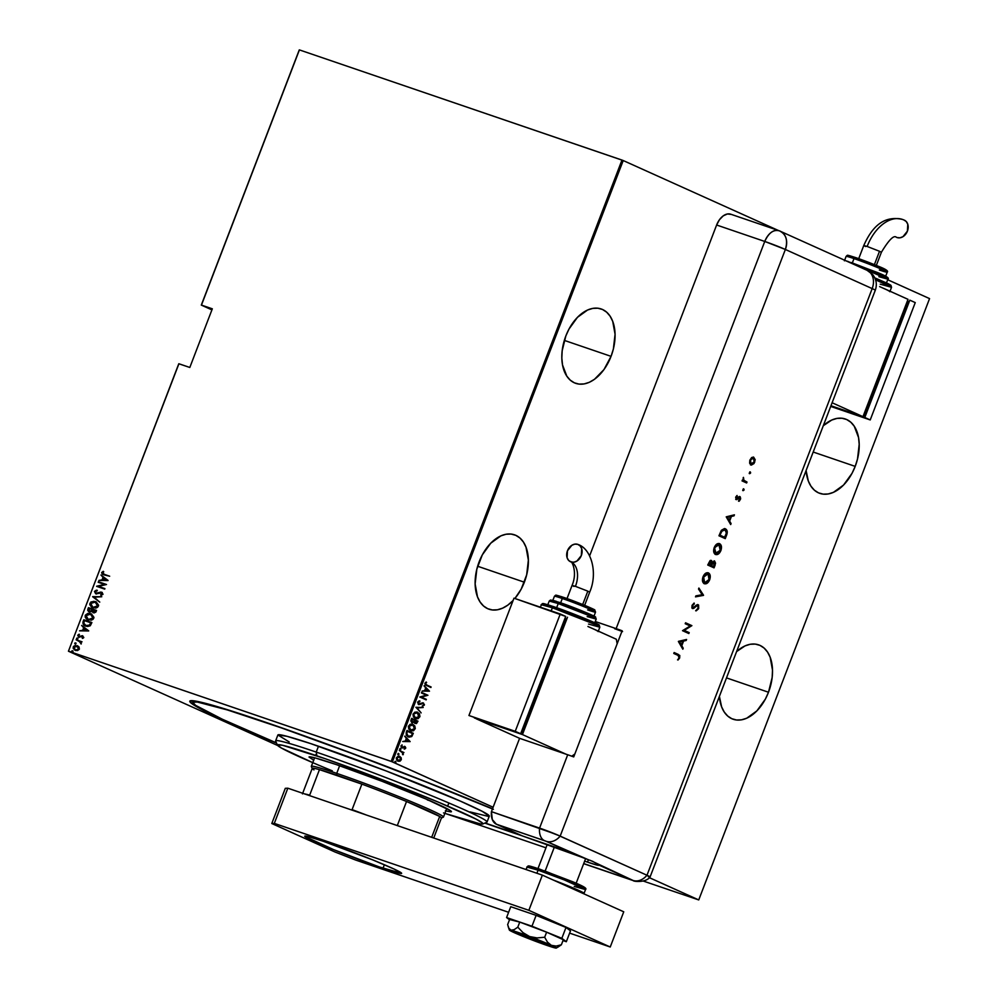 <?xml version="1.0" encoding="UTF-8"?>
<svg xmlns="http://www.w3.org/2000/svg" width="998" height="998" viewBox="0 0 998 998"><rect width="100%" height="100%" fill="white"/><g stroke="black" fill="none" stroke-linecap="round" stroke-linejoin="round"><path stroke-width="1.5" d="M502.942 829.363L522.079 835.788A207.584 9.593 21 0 1 502.942 829.363A207.584 9.593 21 0 1 484.828 823.101L502.942 829.363M264.233 721.779A207.584 9.593 21 0 1 492.525 808.792L425.921 781.758L350.323 752.717L279.777 727.143L225.037 708.954L194.435 700.895L189.82 701.12L192.639 704.214L219.909 718.398L276.558 743.148A207.584 9.593 21 0 1 190.156 700.846A207.584 9.593 21 0 1 264.233 721.779M524.362 582.208A39.321 24.725 -71.1 0 1 514.893 598.476L521.181 589.157L526.67 574.848L528.366 560.115L526.008 547.191L523.401 542.039L519.97 538.047L515.829 535.352L511.151 534.067L506.098 534.242L500.896 535.864L490.779 543.174L482.321 554.863L476.832 569.172L475.135 583.917L477.493 596.841L480.1 601.994L483.531 605.986L487.673 608.68L492.363 609.965L497.403 609.79L502.605 608.156L507.782 605.15L513.109 600.472A39.321 24.725 -71.1 0 1 489.045 609.217A39.321 24.725 -71.1 0 1 479.14 561.824A39.321 24.725 -71.1 0 1 514.457 534.803A39.321 24.725 -71.1 0 1 524.362 582.208L477.63 566.24L524.362 582.208M611.05 356.348A39.321 24.725 -71.1 0 1 575.746 383.357A39.321 24.725 -71.1 0 1 565.841 335.964L562.173 350.772L561.837 358.057L562.51 364.881L566.802 376.134L570.232 380.126L574.374 382.82L579.052 384.105L584.092 383.931L589.307 382.309L594.484 379.29L603.952 369.597L611.05 356.348L613.371 349.001L615.067 334.255L612.71 321.331L610.102 316.179L606.659 312.187L602.53 309.492L597.839 308.207L592.8 308.382L587.597 310.016L577.468 317.314L569.022 329.016L565.841 335.964A39.321 24.725 -71.1 0 1 601.158 308.956A39.321 24.725 -71.1 0 1 611.05 356.348L564.332 340.393L611.05 356.348M855.199 466.378A39.321 24.725 -71.1 0 1 819.882 493.399A39.321 24.725 -71.1 0 1 806.097 470.532L808.33 481.024L810.937 486.163L814.368 490.168L818.51 492.862L823.2 494.147L828.24 493.96L833.442 492.338L843.56 485.04L852.018 473.339L855.199 466.378L857.507 459.03L859.203 444.297L858.53 437.473L854.238 426.221L850.807 422.216L846.666 419.522L841.988 418.249L836.935 418.424L831.733 420.046L823.288 425.722A39.321 24.725 -71.1 0 1 845.294 418.985A39.321 24.725 -71.1 0 1 855.199 466.378L813.195 452.032L855.199 466.378M768.497 692.238A39.321 24.725 -71.1 0 1 733.181 719.259A39.321 24.725 -71.1 0 1 719.396 696.379L721.629 706.871L724.236 712.023L727.679 716.028L731.821 718.71L736.499 719.995L741.539 719.82L746.741 718.198L756.871 710.888L765.316 699.199L768.497 692.238L772.165 677.43L772.502 670.157L770.157 657.22L767.549 652.081L764.106 648.076L759.965 645.382L755.286 644.097L750.246 644.271L745.032 645.906L736.599 651.582A39.321 24.725 -71.1 0 1 758.592 644.845A39.321 24.725 -71.1 0 1 768.497 692.238L726.494 677.891L768.497 692.238M178.779 363.759L68.438 651.22L277.731 745.543L68.438 651.22L178.929 363.759L189.807 367.464L212.325 308.806L201.459 305.089L299.412 49.9L621.979 160.067L391.154 761.374L68.588 651.207L392.389 761.848L623.214 160.541L778.29 230.438L623.214 160.541L392.389 761.848L493.124 807.257L391.154 761.374L621.979 160.067L623.214 160.541L299.412 49.9L201.459 305.089L212.325 308.806L189.807 367.464L178.779 363.759L68.438 651.22L178.779 363.759M887.684 279.739L929.562 298.614L698.737 899.934L649.324 877.654L698.737 899.934L643.199 881.022L698.737 899.934L929.562 298.614L887.684 279.739M399.25 756.197L401.146 757.731L398.052 756.21L396.281 758.305L396.942 760.364L398.364 761.262L400.21 761.037L401.333 759.528L401.146 757.731L400.772 759.665L401.146 757.731L399.474 756.259M399.312 750.459L402.468 752.754L403.105 754.663L403.055 752.766L403.941 752.542L399.312 750.459L402.206 752.504L403.005 754.75L403.055 752.766L403.941 752.542L399.312 750.459M404.664 747.801L403.803 746.853L405.126 747.951L404.577 749.124L405.774 747.901L405.113 746.604L402.069 747.365L402.082 744.907L401.046 745.718L401.969 747.939L404.939 747.165L404.577 749.124L405.687 748.226L404.115 748.962M406.261 732.345L406.386 735.364L409.018 737.148L411.65 736.586L413.322 733.305L406.997 730.449L406.261 732.345L408.606 737.023L411.875 736.362L413.322 733.305L406.997 730.449L406.261 732.345M412.074 722.702L413.683 722.078L415.243 723.513L417.975 721.192L411.625 718.385L410.839 720.955L412.074 722.702L414.158 722.228L416.453 723.612L417.975 721.192L411.638 718.348L417.975 721.192L411.638 718.348L411.014 719.97L412.274 722.789M415.879 707.283L421.156 712.909L417.077 707.906L423.227 707.507L415.879 707.283L421.156 712.909L417.077 707.906L423.227 707.507L415.879 707.283M421.393 692.936L426.371 695.182L419.821 697.016L426.158 699.872L421.368 697.103L427.917 695.269L421.593 692.412L426.371 695.182L419.821 697.016L426.158 699.872L421.368 697.103L427.917 695.269L421.393 692.936M426.258 682.008L424.874 683.43L425.36 684.865L430.899 687.497L425.622 684.191L426.258 682.008L424.961 683.156L426.633 685.576L431.111 686.973L426.433 684.915L431.111 686.973L426.433 684.915L425.585 683.48L426.258 682.008M429.489 691.19L424.175 685.701L425.659 688.034L424.674 690.591L422.092 691.103L429.489 691.19L424.175 685.701L425.659 688.034L424.674 690.591L422.092 691.103L429.489 691.19M423.052 703.44L421.817 703.378L423.252 703.503L423.713 704.725L422.665 706.172L424.337 705.087L423.426 702.966L418.324 703.79L417.875 702.218L418.96 704.039L417.875 702.218L419.909 701.519L419.36 700.908L419.909 701.519L419.784 700.858L417.626 702.305L418.474 704.413L423.252 703.503L423.776 704.501L422.665 706.172L424.437 704.688L422.903 702.829L418.786 703.939L418.337 702.38L419.909 701.519L418.96 700.983L417.7 702.068L418.923 704.638M417.039 712.036L414.731 712.21L412.997 714.368L413.459 717.001L415.804 718.785L418.212 718.635L419.946 716.452L419.472 713.832L417.189 712.098L419.347 716.726L417.264 712.098M412.386 724.136L410.091 724.323L408.357 726.482L408.806 729.114L411.151 730.898L413.559 730.748L415.293 728.552L414.819 725.945L412.548 724.211L414.706 728.839L412.623 724.211M410.141 741.601L404.814 736.112L406.298 738.445L405.325 741.003L402.743 741.514L410.141 741.601L404.814 736.112L406.298 738.445L405.325 741.003L402.743 741.514L410.141 741.601M400.51 748.687L399.749 749.111L400.485 749.772L400.672 748.787L399.786 748.974L400.111 749.735L400.847 749.448L399.786 748.974M398.651 753.552L397.878 753.989L398.614 754.638L398.801 753.652L397.915 753.839L398.239 754.613L398.975 754.313L397.915 753.839M395.62 761.449L394.846 761.886L395.582 762.534L395.769 761.549L394.884 761.736L395.208 762.509L395.944 762.223L394.884 761.736M299.263 49.912L201.297 305.101L211.913 309.879L201.297 305.101L299.263 49.912M79.054 647.003L75.087 645.519L73.553 646.405L73.141 648.251L74.887 650.197L77.407 650.559L79.229 649.361L79.054 647.003L77.195 645.656L73.228 646.991L75.374 650.397L77.719 650.484L79.353 649.087L79.054 647.003M76.11 639.78L80.239 642.038L81.312 643.822L80.963 642.038L82.036 641.801L76.11 639.78L82.023 641.839L76.11 639.78L79.89 641.789L81.075 644.009L80.963 642.038L82.036 641.801L76.11 639.78M83.807 637.485L82.472 635.714L78.805 636.487L79.042 634.229L77.732 635.252L78.667 637.061L82.248 636.262L83.108 636.899L82.51 638.396L83.558 637.859L82.709 635.788L79.104 636.637L79.042 634.229L77.732 635.252L78.929 637.173L82.535 636.325L82.51 638.396L83.807 637.485M83.071 621.667L83.495 624.673L87.5 626.482L90.132 625.833L91.891 622.54L83.795 619.783L83.071 621.667C82.684 624.162 83.595 625.646 85.828 626.133L90.381 625.609L91.891 622.54L83.795 619.783L91.878 622.577L84.156 619.945L83.071 621.667M88.448 607.67L87.699 610.289L88.66 611.662L91.916 611.512L94.111 612.934L95.895 612.024L96.544 610.439L88.448 607.67L96.532 610.464L88.448 607.67L87.824 609.304L89.383 612.011L91.916 611.512L93.375 612.772L96.095 611.587L96.544 610.439L88.448 607.67M92.689 596.617L99.725 602.143L94.224 597.216L101.796 596.742L92.639 596.742L99.725 602.143L94.224 597.216L101.796 596.742L92.689 596.617M98.191 582.271L104.565 584.441L96.631 586.35L104.728 589.119L98.54 586.412L106.499 584.504L98.403 581.747L104.565 584.441L96.669 586.225L104.728 589.119L98.54 586.412L106.499 584.504L98.191 582.271M104.291 574.374L102.557 573.351L103.717 571.866L103.218 571.33L101.634 572.752L102.382 574.174L109.68 576.22L103.33 574.012L104.653 574.536L102.532 572.802L103.717 571.866L103.218 571.33L101.721 572.478L104.004 574.873L109.68 576.22L103.692 574.174M108.058 580.424L100.973 575.023L103.031 577.331L102.046 579.888L98.902 580.424L108.009 580.562L100.973 575.023L103.031 577.331L102.046 579.888L98.902 580.424L108.058 580.424M96.232 593.361L95.284 591.689L97.143 590.828L96.931 590.167L94.448 591.402L95.646 593.723L101.459 592.762L102.195 593.86L100.673 594.771L100.985 595.432L103.019 594.122L100.973 592.088L95.945 593.236L95.346 591.552L97.143 590.828L96.257 590.23L94.448 591.402L97.293 590.329L94.448 591.402L95.983 593.872L101.721 592.874M93.313 608.032L89.895 603.266L92.951 607.869L98.428 606.123L95.334 601.532L90.993 601.906L89.745 604.576L91.666 607.258L95.845 608.106L97.679 607.246L98.602 605.25L96.107 601.856M88.66 620.145L85.254 615.379L88.298 619.983L93.787 618.236L90.693 613.645L87.812 613.421L85.341 615.167L85.179 617.088L86.439 618.947L91.205 620.22L93.026 619.359L93.949 617.35L91.454 613.97M88.71 630.836L81.624 625.434L83.67 627.742L82.697 630.299L79.553 630.836L88.66 630.973L81.624 625.434L83.67 627.742L82.697 630.299L79.553 630.836L88.71 630.836M77.445 638.009L76.659 638.795L77.844 638.895L77.445 638.009L76.572 638.296L77.046 639.057L77.919 638.757L77.445 638.009L77.919 638.757M75.574 642.874L74.8 643.673L75.973 643.76L75.574 642.874L74.7 643.174L76.048 643.635M72.542 650.771L71.769 651.569L72.941 651.657L72.542 650.771L71.669 651.07L72.143 651.831L73.016 651.532L72.542 650.771L73.016 651.532M455.051 816.763L545.968 847.813L455.051 816.763M195.945 701.856A204.44 9.444 21 0 1 194.822 700.958M102.881 574.449L104.004 574.873M103.056 574.511L101.721 572.478L103.58 571.492L101.996 572.914L103.293 574.623M99.326 580.437L102.407 580.063L103.393 577.493L101.297 575.272L103.393 577.493L102.407 580.063L99.326 580.437M104.116 578.042L106.836 580.125L102.981 579.913L103.755 577.879L106.836 580.125L104.116 578.042M98.565 582.395L106.487 584.541L98.565 582.395M98.902 586.575L104.915 588.62L98.902 586.575M97.006 586.475L104.927 584.603L97.006 586.475M98.79 592.75L100.623 592.301L98.79 592.75M101.459 592.762L102.52 594.134L100.673 594.771L101.247 595.382L100.673 594.771L100.985 595.432L102.956 594.321L101.634 592.226L100.274 592.138L102.058 592.413M101.996 592.999L102.52 594.134L101.821 592.924L100.623 592.962M95.708 593.76L94.81 591.565L96.344 594.035M102.295 592.513L96.432 593.461M99.763 602.056L92.639 596.742L99.763 602.056M95.933 601.769L90.257 603.428L95.334 601.532M96.357 601.969L93.201 601.42L90.718 602.642L90.194 605.137L92.028 607.42M94.299 601.395L93.575 601.382M96.045 602.443L97.816 604.102L97.792 606.36L95.558 607.732L92.976 607.283M92.876 607.246L90.581 604.239L92.802 601.906L96.182 602.567L97.729 604.938L96.107 607.308L92.876 607.246L90.743 603.528L95.134 602.068L97.592 605.861L93.151 607.345L97.954 606.036L95.496 602.231M95.134 602.068L95.796 602.343M89.745 612.173L87.824 609.304L88.81 607.832L88.036 610.202L89.022 611.824M89.645 611.512L91.791 611.1L92.315 610.028L89.583 611.487L89.072 608.481L92.44 609.666L91.379 611.487L89.808 611.587M95.596 611.562L93.625 612.273L95.596 611.562M93.562 612.248L92.614 611.375L92.914 609.79L95.509 610.676L94.748 612.123L93.562 612.248L92.914 609.79L95.87 610.838L93.75 612.335M89.583 611.487L88.56 610.377L89.072 608.481L92.078 609.504L91.23 611.15L89.77 611.574M91.28 613.882L85.616 615.541L90.693 613.645M91.716 614.082L88.548 613.521L86.065 614.756L85.541 617.251L87.375 619.533M89.658 613.508L88.922 613.483M91.392 614.556L93.163 616.215L93.226 618.311L91.517 619.696L89.146 619.696M88.223 619.346L86.09 615.641L90.494 614.169L92.939 617.974L88.51 619.446L93.301 618.136L90.855 614.331M88.51 619.446L86.389 617.924L85.978 615.991L86.976 614.519L89.358 613.932L92.178 615.192L93.051 617.625L91.467 619.421L88.398 619.434M90.494 614.169L91.155 614.456M86.19 626.295C83.957 625.808 83.046 624.324 83.433 621.829L83.433 624.249L85.828 626.133M85.716 625.484L90.107 625.197L91.217 622.952L89.745 625.035L86.028 625.596L83.682 623.126L84.418 620.594L91.217 622.952L89.209 625.821L85.591 625.422M86.028 625.596L83.757 623.625L84.418 620.594L90.855 622.789L89.084 625.546L85.89 625.571M79.977 630.836L83.059 630.462L84.032 627.904L81.948 625.684L84.032 627.904L83.059 630.462L79.977 630.836M84.768 628.453L87.487 630.536L83.62 630.324L84.406 628.291L87.487 630.536L84.768 628.453M82.634 636.362L83.483 637.223L82.722 638.333L82.148 637.847L83.445 637.385L82.709 636.4M82.535 636.325L83.084 637.223M83.445 637.385L82.896 636.487M79.291 637.335L77.732 635.252L79.403 634.391M78.83 635.651L79.104 636.637L78.468 635.489M79.104 636.637L82.709 635.788L79.166 636.649M79.204 634.441L78.019 635.776L79.029 637.223M76.572 638.296L77.807 638.171L77.195 639.119M80.252 641.951L81.187 643.922L79.279 641.514M75.174 643.922L74.7 643.174M75.536 644.097L75.062 643.336L75.935 643.036L75.324 643.984M75.736 650.559L73.228 646.991L77.782 645.906M77.819 645.918L75.449 645.681L73.74 646.854L73.665 648.837L75.249 650.359M77.532 646.417L78.892 647.615L78.942 649.112L77.557 650.135L75.748 649.96M75.561 649.885L74.264 648.974L73.964 647.24L77.457 646.392M78.63 648.837L75.935 650.035L78.992 648.999L77.345 646.342L78.293 647.091L78.58 648.95L76.771 650.035L75.262 649.748L73.964 647.24L75.124 646.155L76.983 646.18L78.63 648.837M71.669 651.07L72.904 650.933L72.293 651.894M102.981 579.913L103.755 577.879L106.474 579.963L102.981 579.913M83.62 630.324L84.406 628.291L87.125 630.374L83.62 630.324M425.984 682.133L426.62 682.545L425.123 683.331L426.433 684.915L425.073 683.717L425.984 682.133M424.075 685.925L429.028 691.028L424.075 685.925M424.961 690.466L425.734 688.433L424.961 690.466M428.242 690.703L425.422 690.616L425.734 688.433L428.242 690.703L425.422 690.616L426.196 688.595L428.242 690.703M421.58 692.462L427.917 695.269L420.906 696.941L426.358 699.349L420.906 696.941L427.456 695.107L421.58 692.462M419.659 704.101L418.96 704.039M423.426 702.966L422.329 702.866M422.428 705.973L423.876 704.925L422.204 706.023M422.279 703.528L423.252 703.503M418.748 704.563L421.331 704.064L418.287 704.401M418.574 704.513L421.817 703.378M422.703 707.495L416.615 707.744L420.782 712.522L416.615 707.744L422.703 707.495M417.651 712.26L413.135 713.932L415.667 718.747M415.255 718.585L419.809 716.888L414.794 718.423M416.503 718.785L418.362 718.111L419.559 715.853L419.01 713.67L416.927 711.986M415.442 718.061L413.534 716.589L413.222 714.406L414.37 712.759L416.777 712.535L413.334 714.044L415.542 718.098M419.16 716.626L415.006 717.899L413.334 714.044L417.451 712.784L418.811 717.263L416.366 718.323L413.871 716.502L413.945 713.869L416.328 712.51L418.923 714.094L419.16 716.626M415.056 723.463L417.064 722.19L414.781 723.363M411.85 722.639L413.683 722.078L411.613 722.552M412.149 722.115L411.625 719.009L414.444 720.219L413.634 721.866L412.274 722.178L412.087 719.159L414.444 720.219L413.808 721.654L411.812 722.028L411.064 720.893L411.625 719.009L412.049 722.103M415.093 722.876L415.093 720.519L417.114 721.429L414.968 722.826L414.632 720.356L415.193 722.901M415.43 722.989L417.114 721.429L414.632 720.356L415.33 722.926M413.01 724.361L408.494 726.045L411.014 730.86M410.615 730.698L414.706 728.839L410.153 730.536M411.862 730.898L413.708 730.224L414.906 727.954L414.17 725.509L412.274 724.099M410.141 729.912L408.756 728.453L408.681 726.157L409.978 724.735L412.124 724.648L408.681 726.157L410.902 730.199M410.689 730.137L409.155 726.319L412.81 724.897L414.507 728.727L410.577 730.099M410.814 730.174L409.217 728.615L408.681 726.157L412.374 724.723L414.27 726.195L414.569 728.552L413.135 730.199L410.814 730.174M408.157 736.848L411.875 736.362L412.86 733.143L406.972 730.499L413.322 733.305L411.413 736.212L407.695 736.686M407.895 736.162L406.648 734.066L407.434 731.272L406.186 733.655L407.434 731.272L412.473 733.542L411.401 735.788L409.829 736.611L408.357 736.324L406.186 733.655L407.895 736.162L406.211 734.154L406.972 731.11L412.473 733.542L411.401 735.788L408.07 736.237M406.735 735.301L406.336 734.603M404.726 736.337L409.679 741.439L404.726 736.337M405.612 740.865L406.386 738.844L405.612 740.865M408.893 741.115L406.074 741.027L406.386 738.844L408.893 741.115L406.074 741.027L406.847 739.007L408.893 741.115M404.627 747.003L403.541 747.44L404.751 747.04M404.415 748.849L405.325 747.589L404.464 746.342L405.687 748.226L404.926 746.504L402.456 747.377L401.096 746.766L401.957 747.327L401.071 746.017L402.082 744.907L400.959 745.93L401.782 747.864L403.541 747.44L401.321 747.702M401.782 747.864L402.581 747.976M404.926 746.504L404.14 746.392M401.508 747.776L403.803 746.853M400.048 748.525L400.847 749.448L399.649 749.585M400.111 749.735L400.847 749.448M399.824 749.635L400.21 748.625M399.3 750.496L403.941 752.542L399.3 750.496M402.743 754.401L402.593 752.604L403.354 754.301L402.543 754.588M398.19 753.403L398.975 754.313L397.778 754.451M398.239 754.613L398.975 754.313M397.953 754.5L398.339 753.502M399.736 756.359L396.456 757.657L397.928 761.1L399.811 761.212L401.233 759.815L399.811 761.212L397.466 760.95M398.364 761.187L400.148 760.601L400.934 759.079L399.088 756.122M397.653 760.414L396.493 759.091L396.655 757.532L397.778 756.621L399.537 756.896L400.672 759.565L397.653 760.414L396.555 757.756L397.653 760.414M398.04 760.551L397.017 757.919L399.537 756.896L400.672 759.565L398.127 760.576M399.163 756.758L396.555 757.756L399.537 756.896M395.158 761.299L395.944 762.223L394.746 762.347M395.208 762.509L395.944 762.223M394.921 762.397L395.308 761.399M482.795 823.999L486.849 822.202A113.223 5.227 -159 0 0 430.699 795.381A113.223 5.227 -159 0 0 316.229 752.093L316.915 755.848A110.079 5.09 21 0 1 428.192 797.926A110.079 5.09 21 0 1 482.795 823.999A110.079 5.09 21 0 1 443.511 812.896M313.784 760.289L309.018 757.02A76.272 3.518 21 0 1 336.363 764.605L381.91 781.247L426.695 799.311L450.372 810.588L450.896 811.898L445.345 810.838M493.399 809.353L425.285 781.671L350.822 753.066L281.349 727.879L227.444 709.965L197.305 702.031L192.751 702.255L195.533 705.299L222.379 719.259L276.458 742.911A204.44 9.444 21 0 1 192.726 702.305A204.44 9.444 21 0 1 266.042 722.589L266.042 722.589A204.44 9.444 21 0 1 492.463 808.954M520.257 834.964A204.44 9.444 21 0 1 501.133 828.552A204.44 9.444 21 0 1 485.053 822.988L520.257 834.964M289.183 741.951L277.893 734.965L275.635 740.865A113.223 5.227 21 0 1 316.229 752.093L318.487 746.23L316.229 752.093A113.223 5.227 21 0 1 428.516 794.495A113.223 5.227 21 0 1 487.049 822.015L489.294 816.152A113.223 5.227 -159 0 0 430.774 788.62A113.223 5.227 -159 0 0 318.487 746.23A113.223 5.227 -159 0 0 277.881 734.99L286.9 736.287L310.64 743.585L386.114 770.943L460.115 801.007L482.209 811.312L489.282 816.177M444.883 813.37L480.512 823.974L482.97 823.849L482.72 823.213L476.083 819.121L439.345 802.554L382.658 779.862L325.161 758.692L282.584 745.281L277.456 744.895L281.162 747.901L313.123 762.809M309.006 757.033L315.081 757.906L336.363 764.605A76.272 3.518 21 0 1 411.987 793.16A76.272 3.518 21 0 1 451.42 811.711M488.533 816.439L470.07 811.91M427.493 799.959L427.306 799.909A70.771 3.268 21 0 0 430.475 800.945M316.229 752.093A113.223 5.227 -159 0 0 275.66 741.127L277.469 745.182A110.079 5.09 21 0 1 316.915 755.848L316.229 752.093M332.334 770.855A110.079 5.09 21 0 1 277.469 745.182M433.731 838.021L441.428 817.973A69.199 3.194 -159 0 0 439.694 816.451A69.199 3.194 21 0 1 441.316 818.086L443.337 817.175A70.771 3.268 -159 0 0 408.244 800.421A70.771 3.268 -159 0 0 336.713 773.363L337.05 775.234A69.199 3.194 21 0 1 361.875 784.116A69.199 3.194 21 0 1 406.535 801.506A69.199 3.194 21 0 1 439.694 816.451L406.535 801.506L439.694 816.451L431.672 837.322L439.694 816.451L406.535 801.506A69.199 3.194 -159 0 0 361.875 784.116L319.46 769.633L361.875 784.116L352.082 809.628A69.199 3.194 21 0 1 366.441 815.042A69.199 3.194 -159 0 0 352.082 809.628L361.875 784.116L319.46 769.633A69.199 3.194 21 0 1 337.05 775.234L336.713 773.363A70.771 3.268 21 0 1 406.885 799.86A70.771 3.268 21 0 1 443.461 817.063L446.755 808.505M339.632 765.728L336.713 773.363L339.632 765.728M314.62 757.781L311.326 766.339A70.771 3.268 21 0 1 336.713 773.363A70.771 3.268 -159 0 0 311.351 766.514L312.249 768.535A69.199 3.194 21 0 1 319.46 769.633A69.199 3.194 -159 0 0 312.237 768.373L302.444 793.897M313.983 769.895A69.199 3.194 21 0 1 312.249 768.535M397.304 825.571L406.535 801.506L397.304 825.571M309.667 795.144L319.46 769.633L309.667 795.144A69.199 3.194 -159 0 0 304.49 793.884A69.199 3.194 21 0 1 309.667 795.144M554.426 846.89L545.145 871.054L554.426 846.89M580.262 886.648L572.84 881.795L539.544 869.096A1.572 0.986 108.9 0 0 538.072 870.156L564.357 879.949L585.527 889.567L584.055 893.385L574.461 888.532L552.992 879.912A31.449 1.447 21 0 1 584.055 893.385L583.818 893.809M585.527 889.567A31.449 1.447 -159 0 0 569.259 881.933A31.449 1.447 -159 0 0 538.072 870.156A1.572 0.986 -71.1 0 1 539.481 869.071L573.276 881.983C584.217 886.586 587.049 888.407 585.527 889.567L574.237 886.449M538.072 870.156L536.887 873.25L538.072 870.156A31.449 1.447 -159 0 0 526.794 867.025L538.072 870.156M583.219 887.447L584.416 887.621L583.605 886.735M581.634 885.713L544.159 870.705M535.577 867.773L532.433 866.813M530.225 866.227L529.027 866.052L529.838 866.938M525.859 869.483L527.967 866.015C529.514 866.314 525.584 864.505 539.481 869.071A1.572 0.986 -71.1 0 1 539.544 869.096M383.032 868.223A51.896 2.395 21 0 1 331.561 848.787A51.896 2.395 21 0 1 304.739 836.174A51.896 2.395 21 0 1 323.352 841.314L308.881 836.761L304.864 836.449L333.582 849.61L379.14 866.875L401.633 873.375L394.11 869.058L372.79 859.927L323.352 841.314A51.896 2.395 21 0 1 374.811 860.75A51.896 2.395 21 0 1 401.633 873.362A51.896 2.395 21 0 1 383.032 868.223L384.367 864.742L383.032 868.223M285.303 788.32L287.836 788.195L542.363 875.121L623.75 911.798L610.24 947.002L569.621 933.13L610.24 947.002L623.75 911.798L542.363 875.121L528.853 910.313L610.24 947.002L528.853 910.313L274.313 823.387L528.853 910.313L542.363 875.121L287.836 788.195L274.313 823.387L287.836 788.195L285.303 788.32L271.793 823.512L274.313 823.387L271.793 823.512L335.091 852.043L271.793 823.512L285.303 788.32M508.606 912.284L355.7 860.064L335.091 852.043L355.7 860.064L508.606 912.284M562.997 940.578L566.328 941.713L570.494 930.86L566.328 941.713L561.837 938.307L566.003 927.454L570.494 930.86L566.003 927.454L561.837 938.307L531.959 926.219L536.126 915.366L566.003 927.454L536.126 915.366L531.959 926.219L506.585 917.549L510.751 906.708L536.126 915.366L510.751 906.708L506.585 917.549L509.504 919.769L506.585 917.549L531.959 926.219L561.837 938.307L566.328 941.713L562.997 940.578M535.302 940.889A18.875 0.873 21 0 1 515.23 932.257A18.875 0.873 21 0 1 530.4 937.159L550.447 945.805L522.253 935.7L515.791 932.257L530.4 937.159A18.875 0.873 21 0 1 550.472 945.78A18.875 0.873 21 0 1 535.302 940.889L535.926 939.28L535.302 940.889M553.416 947.164L556.098 947.838M557.757 947.252L561.375 944.782L556.21 946.067L551.358 945.343L547.478 942.137L544.671 937.247L537.049 937.92L529.576 936.536A25.162 1.16 21 0 1 551.358 945.343A25.162 1.16 21 0 1 556.31 948.075L561.375 944.782L563.321 939.717L561.375 944.782L556.21 946.067L551.358 945.343L547.478 942.137L544.671 937.247L546.617 932.194L563.321 939.717L546.617 932.194L544.671 937.247L537.049 937.92L529.576 936.536L523.052 932.668L517.8 927.167L519.746 922.102L546.617 932.194L519.746 922.102L517.8 927.167L514.195 929.637L511.063 930.211L508.893 928.302L507.645 924.61L509.591 919.545L519.746 922.102L509.591 919.545L507.645 924.61L508.893 928.302L511.063 930.211L509.354 930.036L533.057 940.341L556.173 948.1L538.733 940.066L511.063 930.211A25.162 1.16 21 0 1 529.576 936.536L523.052 932.668L517.8 927.167L514.195 929.637L511.063 930.211A25.162 1.16 21 0 0 509.367 930.049L508.182 926.618M512.236 931.371L514.344 932.693A25.162 1.16 21 0 1 509.367 930.049M556.31 948.075A25.162 1.16 21 0 1 554.639 947.826A25.162 1.16 21 0 1 536.126 941.501A25.162 1.16 21 0 1 514.344 932.693L514.344 932.693M730.748 214.208A15.731 9.893 108.9 0 0 716.626 225.012L589.631 555.824L716.626 225.012L764.755 241.454L785.364 249.475A15.731 0.724 -159 0 0 764.755 241.454A15.731 9.893 -71.1 0 1 778.877 230.638L730.748 214.208A15.731 9.893 108.9 0 1 731.297 214.42L727.405 213.971L723.251 215.83L719.471 219.71L716.626 225.012L764.755 241.454L616.128 628.628A15.731 0.724 21 0 1 622.141 630.786L573.725 756.908A15.731 0.724 -159 0 0 567.712 754.762L519.584 738.32L491.428 811.648L539.569 828.091L491.428 811.648L519.584 738.32L567.712 754.762L539.569 828.091L560.177 836.112L785.364 249.475L872.177 288.597A15.731 0.724 21 0 1 875.283 290.281A15.731 0.724 -159 0 0 872.177 288.597L646.978 875.246L560.177 836.112A15.731 0.724 -159 0 0 539.569 828.091A15.731 9.893 108.9 0 0 544.471 840.628A15.731 9.893 -71.1 0 1 539.569 828.091L491.428 811.648A15.731 9.893 108.9 0 0 496.343 824.186L546.193 841.289A15.731 12.201 -65.7 0 0 560.177 836.112L785.364 249.475L872.177 288.597L646.978 875.246A15.731 0.724 21 0 1 650.097 876.93A15.731 0.724 -159 0 0 646.978 875.246A15.731 12.201 114.3 0 1 632.994 880.423L583.718 863.569L632.994 880.423A15.731 12.201 -65.7 0 0 646.978 875.246L555.836 834.253L491.428 811.648L492.313 819.558L496.343 824.186L522.416 835.937L580.736 856.858L545.382 840.952L496.343 824.186L522.416 835.937L551.345 845.817A31.449 1.447 21 0 1 580.736 856.858L592.75 861.374L597.69 864.256L598.788 865.179L596.717 864.992L584.641 861.137L587.51 862.122L588.446 859.677L587.51 862.122A31.449 1.447 21 0 0 598.788 865.241L598.788 865.241A31.449 1.447 21 0 0 598.451 864.854L632.994 880.423L590.23 860.338M864.418 269.161A15.731 12.201 114.3 0 1 864.879 269.335L866.688 270.146A15.731 12.201 114.3 0 1 867.062 270.308A15.731 12.201 114.3 0 1 872.177 288.597A15.731 12.201 -65.7 0 0 867.062 270.308L872.639 274.525C876.381 279.303 877.254 284.555 875.283 290.281L650.097 876.93C645.806 883.068 633.131 881.484 633.331 880.648A15.731 9.893 -71.1 0 1 632.782 880.423A15.731 9.893 108.9 0 0 633.368 880.66L585.202 864.206A15.731 9.893 108.9 0 1 584.653 863.994L586.026 864.43M867.062 270.308L779.426 230.862A15.731 12.201 114.3 0 1 780.261 231.187A15.731 12.201 114.3 0 1 785.364 249.475C788.096 240.331 786.125 234.131 779.426 230.862C773.6 229.253 768.71 232.784 764.755 241.454L616.128 628.628L622.141 630.786L573.725 756.908L567.712 754.762L539.569 828.091A15.731 0.724 21 0 1 560.177 836.112A15.731 12.201 114.3 0 1 546.193 841.289L587.323 859.278M749.685 473.688L750.633 472.728L749.872 472.054L749.51 473.539L750.546 473.077L750.346 471.979L749.486 472.59L749.685 473.688L750.546 473.077M743.173 490.667L744.109 489.706L743.36 489.032L742.986 490.517L744.021 490.055L743.822 488.958L743.173 490.667L744.021 490.055M726.22 516.839L730.686 524.561L731.072 523.563L729.638 521.081L731.422 516.428L734.041 515.829L734.416 514.818L726.22 516.839L730.686 524.561L731.072 523.563L729.638 521.081L731.422 516.428L734.041 515.829L734.416 514.818L726.22 516.839M715.516 554.476C717.662 555.075 719.458 553.765 720.893 550.547L720.93 546.131L719.171 543.511C721.092 544.721 721.517 547.016 720.431 550.397L720.893 550.547C721.978 547.166 721.554 544.883 719.633 543.673L719.633 543.673C717.462 543.049 715.653 544.359 714.206 547.628C713.158 550.996 713.595 553.279 715.516 554.476L718.473 553.94L720.993 550.285L721.392 546.293L719.458 543.598L716.651 544.184L714.019 548.164L713.795 552.144L715.778 554.576M708.418 572.889L707.956 572.727C709.877 573.937 710.289 576.233 709.216 579.613L709.678 579.763C710.763 576.395 710.339 574.1 708.418 572.889L708.418 572.889C706.247 572.266 704.438 573.588 702.991 576.856C701.943 580.225 702.38 582.495 704.301 583.693L707.258 583.169L709.578 580.025L710.177 575.509L708.418 572.889L705.436 573.401L702.891 577.118L702.58 581.36L704.563 583.793M697.664 605.561L696.517 605.524L697.752 605.599L698.051 608.094L696.117 610.876L698.7 608.381L698.575 605.038L696.616 604.95L693.273 607.632L692.512 606.285L694.184 603.066L692.063 605.312L691.888 607.707L692.849 608.593L696.978 605.686L698.126 605.961L698.051 608.094L696.117 610.876L698.475 608.88L698.238 608.219L695.656 610.726M678.378 641.489L682.832 649.211L683.218 648.201L681.796 645.731L683.58 641.065L686.187 640.466L686.574 639.469L678.428 641.352L682.832 649.211L683.218 648.201L681.796 645.731L683.58 641.065L686.187 640.466L686.574 639.469L678.378 641.489M677.991 655.362L679.214 656.647L678.029 660.002L679.638 658.031L679.788 655.486L674.137 652.542L673.775 653.465L677.991 655.362L679.077 657.52L678.029 660.002L679.7 657.857L678.403 654.463L674.137 652.542L673.775 653.465L677.991 655.362M689.206 632.62L684.229 630.387L691.876 625.646L685.551 622.789L685.202 623.713L690.179 625.958L682.52 630.686L688.845 633.543L689.206 632.62L688.395 633.343L689.206 632.62L684.229 630.387L691.876 625.646L685.551 622.789L685.202 623.713L690.179 625.958L682.52 630.686L688.845 633.543L689.206 632.62M703.503 595.369L698.887 588.047L698.513 589.032L702.18 594.708L695.88 595.881L695.506 596.866L703.553 595.245L698.887 588.047L698.513 589.032L702.18 594.708L695.88 595.881L695.506 596.866L703.503 595.369M714.58 561.001L712.21 562.248L710.85 560.302L712.21 562.248L711.1 560.377L707.732 565.018L714.057 567.862L715.554 563.196L714.58 561.001L712.21 562.248L711.686 560.701L710.089 560.577L707.732 565.018L714.057 567.862L715.129 565.093L714.456 560.951M724.91 528.653L721.217 530.562L718.947 535.789L725.272 538.646L727.193 531.298L726.295 529.439L724.411 528.578L721.442 530.25L718.947 535.789L725.272 538.646L726.494 535.464C727.742 532.159 727.392 529.95 725.421 528.828L725.134 528.715M735.701 497.116L736.374 499.624L739.743 497.653L738.782 500.485L739.406 500.971L740.653 498.538L740.179 496.779L739.081 496.642L736.761 498.663L736.162 497.777L737.085 495.495L735.701 497.116L736.187 499.561L739.605 497.553L738.982 501.283L740.429 499.424L739.93 496.617L736.512 498.626L737.085 495.495L735.701 497.116M746.641 482.97L747.003 482.046L743.647 480.125L743.46 477.368L743.061 480.275L742.025 480.886L746.641 482.97L747.003 482.046L743.922 480.475L743.46 477.368L743.061 480.275L742.025 480.886L746.641 482.97M750.646 464.893L754.738 462.149L754.65 458.93L753.378 457.034L754.738 462.149L753.502 457.072L751.806 457.483L749.947 459.991L749.623 463.184L751.357 465.093L754.001 463.559L755.187 459.691L753.615 457.109L751.519 457.683L749.81 460.39L749.623 463.184L751.045 465.031M622.565 631.584L614.606 628.703A15.731 0.724 21 0 1 621.929 631.347M616.128 628.628L595.27 621.505L616.128 628.628M649.361 876.868L648.189 876.568M779.426 230.862L780.261 231.187M677.804 659.653L679.239 657.707L679.314 655.324L674.112 652.58L678.403 654.463L679.7 657.857L677.555 659.853M686 639.593L686.187 640.466L683.119 640.916L681.335 645.569L683.218 648.201L682.52 648.663L681.335 645.569L683.119 640.916L686 639.593M680.873 644.77L679.164 641.826L682.744 641.265L681.335 644.933L679.164 641.826L680.873 644.77M685.539 622.839L691.876 625.646L683.767 630.225L688.732 632.47L683.767 630.225L691.414 625.484L685.539 622.839M697.278 605.437L695.269 607.083L697.24 605.424M696.018 610.589L698.425 607.657L697.652 604.526L698.7 608.381L698.113 604.676L692.899 607.582L692.051 606.123L692.899 607.582L692.213 605.561L694.259 604.077L693.747 603.303L694.259 604.077L694.184 603.066L692.063 605.312L692.575 608.518L695.269 607.083L693.76 608.368L692.113 608.356M692.575 608.518L693.76 608.368M693.972 607.271L692.899 607.582M692.437 607.42L693.51 607.108M692.387 608.431L696.517 605.524M698.75 588.396L703.553 595.245L698.75 588.396M704.301 583.693C706.447 584.292 708.243 582.982 709.678 579.763L709.216 579.613C707.782 582.832 705.985 584.129 703.84 583.531M704.176 583.655L706.796 583.007L709.316 579.339L709.715 575.359L708.118 572.815M704.75 582.77L702.929 581.086L703.041 577.38L705.174 574.124L707.732 573.713M703.665 577.094L708.056 573.813L709.017 579.514L704.65 582.77L703.228 580.599L703.203 576.944L706.26 573.887L708.979 574.611L709.179 579.077L706.447 582.695L704.65 582.77L703.665 577.094M707.594 573.65L703.203 576.944L704.526 582.707M714.119 560.839L715.129 565.093L713.607 567.662L715.092 563.034L714.119 560.839M711.187 564.818L712.597 562.124L714.231 561.924L713.757 566.652L710.95 565.429L712.46 563.097L711.187 564.818M710.514 561.225L708.755 562.972L709.728 561.35L710.975 561.387L710.763 565.305L708.268 564.232L710.975 561.387L711.537 562.76L710.763 565.305L708.268 564.232L710.763 565.305L708.73 564.381L710.975 561.387M712.46 563.097L714.231 561.924L714.693 562.46L713.757 566.652L710.95 565.429L713.757 566.652L711.412 565.592L714.044 561.862L712.46 563.097M715.391 554.439L718.011 553.79L720.431 550.397C718.997 553.603 717.2 554.913 715.055 554.314M718.859 544.459L720.232 550.297L715.404 553.391L713.982 551.22L714.256 548.164L717.013 544.509L718.81 544.434L714.418 547.727L719.271 544.584L720.506 546.018L719.857 551.133L718.273 553.079L716.14 553.653L714.418 547.727L715.778 553.516L714.443 551.383L714.88 547.877L716.851 545.058L719.271 544.584M725.421 528.828L724.96 528.678C726.918 529.788 727.28 531.996 726.033 535.302L726.681 530.886L724.723 528.578M724.66 529.614L726.482 532.333L724.985 537.435L719.945 535.165L722.19 530.599L724.66 529.614L721.155 531.21L719.483 535.003L721.616 531.373L725.072 529.751L726.394 533.244L724.511 537.273L719.483 535.003L724.511 537.273L719.483 535.003L721.729 530.437L724.411 529.514M733.842 514.956L734.041 515.829L730.96 516.265L729.176 520.919L731.072 523.563L730.361 524.025L729.176 520.919L730.96 516.265L733.842 514.956M728.715 520.133L727.018 517.189L730.586 516.627L729.176 520.295L727.018 517.189L728.715 520.133M736.711 495.769L737.248 496.293L735.8 497.216L736.512 498.626L735.701 497.615L736.711 495.769M737.035 498.563L736.075 498.476M739.93 496.617L739.081 496.642M739.468 496.468L740.429 499.424L738.52 501.121M739.144 497.391L737.023 499.536L735.713 499.399M736.187 499.561L737.023 499.536M735.913 499.474L738.607 497.453M738.732 500.984L740.104 498.825L739.605 496.53M743.822 488.958L742.974 489.569M743.36 488.795L742.712 490.505M742.936 490.542L743.46 488.858M742.362 480.013L743.061 480.275L742.362 480.013M743.198 477.705L743.46 480.312L747.003 482.046L746.205 482.77L746.541 481.897L743.186 479.963L743.198 477.705M750.346 471.979L749.486 472.59M749.885 471.817L749.224 473.526M749.448 473.563L749.972 471.879M750.895 464.943L753.053 463.983L754.276 461.987L750.396 464.794M751.12 463.983L749.922 462.922L749.86 460.689L751.057 458.519L752.654 457.845L750.047 460.09L753.49 458.119L754.164 461.887L750.995 463.958M752.891 457.907L754.313 459.068L754.276 461.6L752.841 463.758L751.407 464.107L750.047 460.09L750.758 463.883L750.633 459.953L752.068 458.257L753.49 458.119M682.744 641.265L681.335 644.933L679.626 641.988L682.744 641.265M730.586 516.627L729.176 520.295L727.48 517.338L730.586 516.627M587.822 591.165L589.681 592.188L587.822 591.165L582.682 604.538L587.822 591.165L575.447 586.35L587.822 591.165M577.767 544.359A9.431 7.323 114.3 0 1 578.304 544.584A9.431 7.323 114.3 0 1 581.198 555.874A9.431 7.323 114.3 0 1 571.006 561.961A20.471 12.874 -71.1 0 1 575.447 586.35L572.066 585.414L575.447 586.35A20.471 12.874 108.9 0 0 571.006 561.961L568.611 560.389L567.089 557.707L567.45 550.796L571.866 545.27L574.848 544.122L577.767 544.359L580.162 545.943L581.684 548.613L581.335 555.537L576.906 561.063L573.925 562.198L571.006 561.961A9.431 7.323 114.3 0 1 570.482 561.749A9.431 7.323 114.3 0 1 567.588 550.447A9.431 7.323 114.3 0 1 577.767 544.359M594.559 624.274L587.136 619.434L553.84 606.734A1.572 0.986 108.9 0 0 552.381 607.782L594.159 624.099L599.823 627.206L588.546 624.087M589.294 615.541L588.558 613.62L559.716 602.493A1.572 0.986 108.9 0 0 558.244 603.553L591.677 616.602L596.205 619.084L587.173 616.589M589.993 608.942L587.286 608.032A20.447 0.948 -159 0 0 590.567 607.869A20.447 0.948 -159 0 0 563.77 597.44A1.572 0.986 108.9 0 0 562.311 598.501A22.018 1.023 21 0 1 582.982 606.273A22.018 1.023 21 0 1 595.407 611.911A22.018 1.023 21 0 1 587.622 609.915M593.835 616.49L595.519 612.098A22.018 1.023 -159 0 0 584.142 606.747A22.018 1.023 -159 0 0 562.311 598.501L560.651 602.817L562.311 598.501A22.018 1.023 -159 0 0 554.414 596.317L555.424 595.357C557.221 595.794 551.919 593.673 563.72 597.415L566.926 598.551M594.509 623.488L596.205 619.084A25.162 1.16 -159 0 0 583.194 612.972A25.162 1.16 -159 0 0 558.244 603.553L556.647 607.695L558.244 603.553A25.162 1.16 -159 0 0 549.224 601.058L558.244 603.553A1.572 0.986 -71.1 0 1 559.716 602.493M587.934 626.495L616.327 639.244L617.151 643.785L616.327 639.244L591.914 628.241A31.449 1.447 21 0 1 598.139 631.609L599.823 627.206A31.449 1.447 -159 0 0 583.568 619.558A31.449 1.447 -159 0 0 552.381 607.782L551.195 610.876L552.381 607.782A31.449 1.447 -159 0 0 541.091 604.663L552.381 607.782A1.572 0.986 -71.1 0 1 553.84 606.734M591.914 628.241L594.995 629.676M567.5 617.238L522.453 734.565L476.183 718.76L522.453 734.565L565.866 754.126L522.453 734.565L567.5 617.238M521.867 732.707L565.779 618.311L521.867 732.707L521.143 732.457L521.867 732.707M519.584 738.32L476.183 718.76L519.584 738.32M571.792 756.21L574.836 754.001L571.792 756.21M565.08 617.999L565.779 618.311L565.08 617.999M474.374 717.949L520.644 733.755L468.948 715.504L513.982 598.176L468.948 715.504L515.23 731.309L560.265 613.982L565.691 616.427L520.644 733.755L515.23 731.309L560.265 613.982L513.982 598.176L565.691 616.427L520.644 733.755L474.374 717.949M558.456 608.343L595.931 623.351M597.902 624.374L598.85 625.01L597.515 625.085M544.135 604.576L543.199 603.927L544.521 603.865M546.742 604.439L549.886 605.412M563.359 603.765L592.937 615.616M594.496 616.415L595.245 616.926L594.197 616.976M592.45 616.527L589.968 615.754M555.923 602.68L553.603 601.594M552.056 600.796L551.308 600.285L552.356 600.235M554.102 600.684L556.585 601.457M570.419 599.81L584.928 605.462M587.984 606.747L592.575 608.805M593.922 609.516L594.471 610.115L592.138 609.603M560.489 597.602L558.481 596.667M557.134 595.968L556.585 595.357L558.905 595.881M561.063 596.542L563.77 597.44A1.572 0.986 -71.1 0 0 562.311 598.501A22.018 1.023 21 0 0 554.526 596.492M573.937 586.425L572.066 585.414L566.714 599.361M865.628 246.531L863.769 245.508L867.15 246.456A39.334 24.738 -71.1 0 1 902.342 219.373A39.334 24.738 -71.1 0 1 903.851 219.959A39.334 24.738 108.9 0 0 902.342 219.373A39.334 24.738 108.9 0 0 867.15 246.456L863.769 245.52C871.017 229.228 882.22 214.82 902.479 219.423L904.35 220.159A9.431 7.323 -65.7 0 0 903.851 219.959L906.246 221.531L907.768 224.213L907.419 231.124L902.99 236.663L900.009 237.798L897.09 237.561A20.471 12.874 108.9 0 0 896.316 237.25A20.471 12.874 -71.1 0 1 897.09 237.561A9.431 7.323 -65.7 0 0 907.282 231.474A9.431 7.323 -65.7 0 0 904.388 220.171M876.032 266.216L881.384 252.282L879.512 251.271L874.385 264.632L879.512 251.271L881.384 252.282C888.906 239.844 893.909 234.842 896.379 237.274L896.591 237.362A9.431 7.323 -65.7 0 0 897.09 237.561L895.805 236.925M879.512 251.271L867.15 246.456L879.512 251.271M851.294 262.549L851.406 262.586A1.572 0.986 108.9 0 0 850.471 262.836A1.572 0.986 -71.1 0 1 851.406 262.586L884.64 275.71M846.217 256.586A22.018 1.023 21 0 1 854.001 258.594A1.572 0.986 -71.1 0 1 855.473 257.534L858.629 258.644M852.342 262.911L854.001 258.594A22.018 1.023 -159 0 0 846.104 256.411L847.115 255.451C848.911 255.887 843.622 253.766 855.411 257.521L877.641 265.979C885.513 268.986 888.707 271.057 887.21 272.192A22.018 1.023 -159 0 0 875.832 266.84A22.018 1.023 -159 0 0 854.001 258.594L852.342 262.911M879.637 286.601L886.686 289.769M830.96 405.737L862.983 416.665L908.018 299.338L883.604 288.335L908.018 299.338L862.983 416.665L830.96 405.737M832.107 402.755L862.983 416.665L832.107 402.755M863.507 415.305L864.193 415.617L863.507 415.305M908.105 301.221L907.419 300.909L908.105 301.221L864.193 415.617L908.105 301.221M864.792 417.488L870.219 419.933L830.698 406.436L870.219 419.933L864.792 417.488L909.827 300.161L915.253 302.606L909.827 300.161L864.792 417.488L830.897 405.912L864.792 417.488M915.253 302.606L870.219 419.933L915.253 302.606M883.604 288.335A31.449 1.447 21 0 1 889.829 291.703L891.526 287.312A31.449 1.447 -159 0 0 875.558 279.777L891.526 287.312L880.236 284.181M886.261 284.38L890.066 284.742L874.784 277.856L887.634 283.444M889.605 284.467L890.416 285.353L889.218 285.178M886.212 283.582L887.896 279.191A25.162 1.16 -159 0 0 861.723 267.901L887.896 279.191L878.876 276.683M845.805 260.79L848.288 261.551M886.199 276.521L886.835 277.219L885.887 277.082M884.141 276.621L881.658 275.86M852.18 257.696L850.184 256.76M848.824 256.062L848.275 255.451L850.608 255.975M855.361 257.496L855.473 257.534A1.572 0.986 108.9 0 0 854.001 258.594A22.018 1.023 21 0 1 874.672 266.366A22.018 1.023 21 0 1 887.097 272.017A22.018 1.023 21 0 1 879.325 270.009M862.122 259.904L876.618 265.555M879.687 266.84L884.265 268.911M885.613 269.61L886.174 270.209L883.841 269.697M881.683 269.036L878.976 268.138A20.447 0.948 -159 0 0 882.269 267.975A20.447 0.948 -159 0 0 855.473 257.534M880.997 275.635L880.248 273.714L851.406 262.586M192.726 702.305L193.325 700.758M448.863 802.991L447.678 806.097M315.83 754.613L315.543 755.374M585.589 858.667L576.17 883.218M547.266 844.42L537.997 868.559M584.341 606.123L589.681 592.176C598.064 573.027 591.377 549.012 578.266 544.559M599.823 627.206L599.124 625.122C602.118 625.546 572.39 612.909 553.79 606.709C539.569 602.093 544.234 603.99 542.326 603.628L540.155 607.108M596.205 619.084L595.457 617.001C597.54 617.213 574.174 607.308 559.653 602.468L550.547 600.01L549.224 601.058L547.528 605.449M595.519 612.098L594.758 610.003C596.293 610.077 576.145 601.569 563.72 597.415M552.717 600.721L554.414 596.317M572.066 585.414C577.83 572.029 571.517 559.915 570.507 561.762M863.769 245.52L858.417 259.455M846.129 260.877L877.342 272.466C886.174 275.959 889.692 278.205 887.896 279.191M844.42 260.815L846.104 256.411M885.525 276.596L887.21 272.192M874.784 277.856L888.544 283.881L890.965 285.341L891.526 287.312"/></g></svg>
